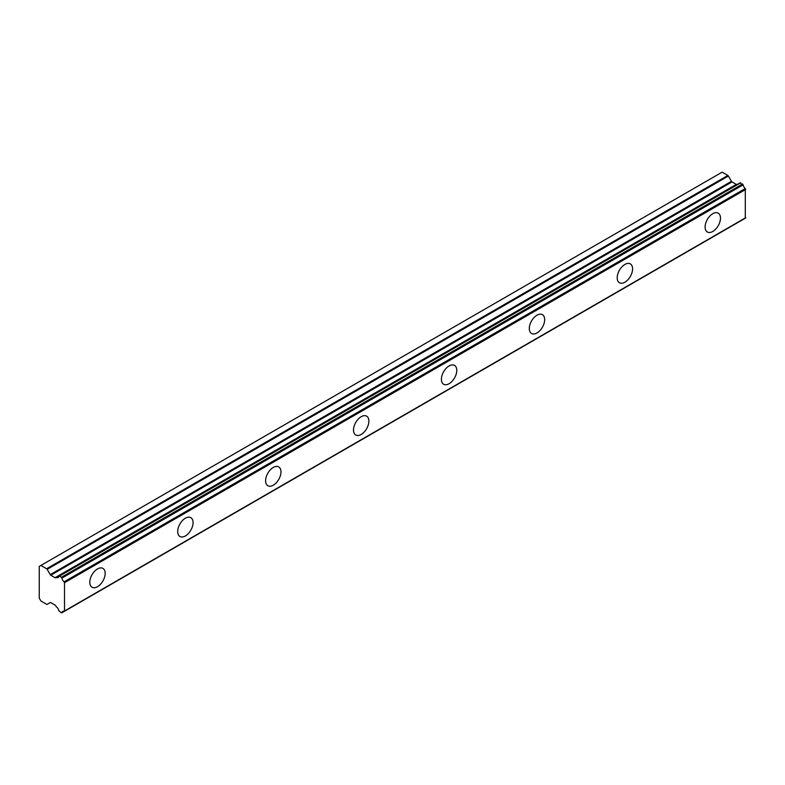<?xml version="1.0" encoding="UTF-8"?>
<svg xmlns="http://www.w3.org/2000/svg" width="785" height="785" viewBox="0 0 785 785"><rect width="100%" height="100%" fill="white"/><g stroke="black" fill="none" stroke-linecap="round" stroke-linejoin="round"><path stroke-width="1.18" d="M712.79 231.467A10.872 6.28 120 0 0 719.894 221.88A10.872 6.28 120 0 0 718.226 213.167A10.872 6.28 120 0 0 712.79 213.697A10.872 6.28 120 0 0 705.686 223.283A10.872 6.28 120 0 0 707.354 231.997A10.872 6.28 120 0 0 712.79 231.467M97.487 586.709A10.872 6.28 120 0 0 104.591 577.122A10.872 6.28 120 0 0 102.923 568.409A10.872 6.28 120 0 0 97.487 568.939A10.872 6.28 120 0 0 90.383 578.525A10.872 6.28 120 0 0 92.041 587.249A10.872 6.28 120 0 0 97.487 586.709M185.388 535.959A10.872 6.28 120 0 0 192.492 526.372A10.872 6.28 120 0 0 190.824 517.658A10.872 6.28 120 0 0 185.388 518.198A10.872 6.28 120 0 0 178.283 527.775A10.872 6.28 120 0 0 179.942 536.498A10.872 6.28 120 0 0 185.388 535.959M273.288 485.209A10.872 6.28 120 0 0 280.392 475.622A10.872 6.28 120 0 0 278.724 466.908A10.872 6.28 120 0 0 273.288 467.448A10.872 6.28 120 0 0 266.184 477.035A10.872 6.28 120 0 0 267.842 485.748A10.872 6.28 120 0 0 273.288 485.209M361.188 434.458A10.872 6.28 120 0 0 368.293 424.871A10.872 6.28 120 0 0 366.624 416.158A10.872 6.28 120 0 0 361.188 416.698A10.872 6.28 120 0 0 354.084 426.284A10.872 6.28 120 0 0 355.742 434.998A10.872 6.28 120 0 0 361.188 434.458M449.089 383.708A10.872 6.28 120 0 0 456.193 374.121A10.872 6.28 120 0 0 454.525 365.408A10.872 6.28 120 0 0 449.089 365.947A10.872 6.28 120 0 0 441.984 375.534A10.872 6.28 120 0 0 443.643 384.248A10.872 6.28 120 0 0 449.089 383.708M536.989 332.958A10.872 6.28 120 0 0 544.093 323.371A10.872 6.28 120 0 0 542.425 314.657A10.872 6.28 120 0 0 536.989 315.197A10.872 6.28 120 0 0 529.885 324.784A10.872 6.28 120 0 0 531.543 333.497A10.872 6.28 120 0 0 536.989 332.958M624.889 282.207A10.872 6.28 120 0 0 631.994 272.63A10.872 6.28 120 0 0 630.326 263.907A10.872 6.28 120 0 0 624.889 264.447A10.872 6.28 120 0 0 617.785 274.034A10.872 6.28 120 0 0 619.443 282.747A10.872 6.28 120 0 0 624.889 282.207M61.927 612.604A3.807 2.198 60 0 1 62.672 611.407A3.807 2.198 60 0 1 64.076 611.358L61.387 612.81L58.875 610.838A3.807 2.198 60 0 0 56.471 606.923L55.627 605.686A1.06 0.618 60 0 0 55.087 605.107L50.78 602.625A1.089 0.628 60 0 0 50.23 602.566L47.169 604.342A1.089 0.628 60 0 1 46.619 604.283L40.898 600.976L39.25 598.121L39.25 566.407L40.898 565.455L46.619 568.762A1.089 0.628 60 0 1 47.169 569.331L728.392 176.026A1.089 0.628 -120 0 0 727.852 175.457L722.131 172.15L40.898 565.455M737.792 184.22A3.807 2.198 60 0 1 737.694 184.181L55.627 577.76A1.06 0.618 60 0 1 55.087 577.701L50.78 575.219A1.089 0.628 60 0 1 50.23 574.64L47.169 569.331M728.392 176.026L731.463 181.335A1.089 0.628 -120 0 0 732.003 181.914L736.31 184.396A1.06 0.618 -120 0 0 736.84 184.465M745.299 218.053L745.299 188.528A3.807 2.198 60 0 1 743.159 184.809L740.098 183.042M737.36 184.161L56.137 577.466L737.694 184.181M745.75 217.69L64.517 610.995L64.517 582.715L745.75 189.411M745.299 188.528L64.076 581.832L64.517 582.715M64.076 581.832A3.807 2.198 60 0 1 61.927 578.113L743.159 184.809M742.62 183.984L61.387 577.279L61.927 578.113M61.387 577.279L59.415 576.141L740.638 182.836M56.471 577.485A3.807 2.198 60 0 0 58.129 577.544A3.807 2.198 60 0 0 58.875 576.347L59.415 576.141M47.169 604.342L50.23 602.566L47.169 604.342M56.127 577.466L55.627 577.76M727.852 175.457L46.619 568.762M731.463 181.335L50.23 574.64M50.78 575.219L732.003 181.914M736.31 184.396L55.087 577.701M745.593 218.053L64.36 611.358M743.003 219.545L61.779 612.849M740.255 182.797L59.022 576.102"/></g></svg>
